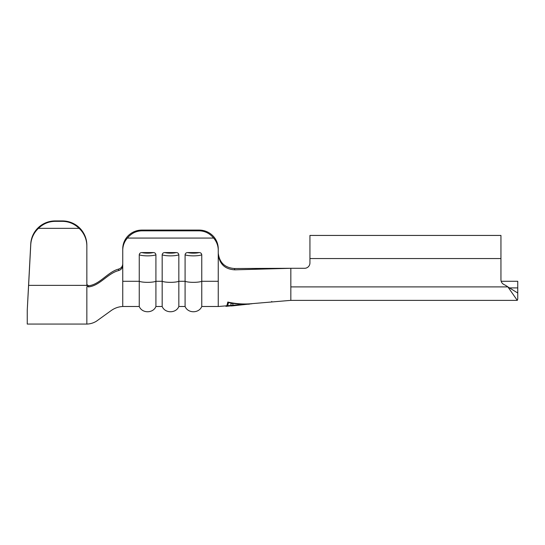 <?xml version="1.0" encoding="UTF-8"?>
<svg xmlns="http://www.w3.org/2000/svg" width="545" height="545" viewBox="0 0 545 545"><rect width="100%" height="100%" fill="white"/><g stroke="black" fill="none" stroke-linecap="round" stroke-linejoin="round"><path stroke-width="0.82" d="M271.737 301.419C261.893 302.482 261.893 302.482 271.737 301.419C261.893 302.482 261.893 302.482 271.737 301.419C281.581 300.581 281.581 300.581 271.737 301.419C281.581 300.581 281.581 300.581 271.737 301.419M162.172 254.808C162.39 253.371 163.262 252.621 164.788 252.56L176.219 252.56C177.738 252.614 178.61 253.364 178.835 254.808A9.17 1.792 180 0 1 170.503 255.857A9.17 1.792 180 0 1 162.172 254.808L162.172 306.488L155.918 306.488L155.918 254.808A9.17 1.792 180 0 1 147.586 255.857A9.17 1.792 180 0 1 139.248 254.808C139.472 253.371 140.344 252.621 141.864 252.56L153.302 252.56C154.821 252.614 155.693 253.364 155.918 254.808M185.089 254.808C185.314 253.371 186.186 252.621 187.705 252.56L199.143 252.56C200.662 252.614 201.534 253.364 201.759 254.808A9.17 1.792 180 0 1 193.427 255.857A9.17 1.792 180 0 1 185.089 254.808L185.089 306.488L178.835 306.488L178.835 254.808M86.846 245.216L86.846 246.067A24.45 24.3 180 0 0 79.12 228.348C74.379 223.777 68.806 221.44 62.396 221.345L62.396 220.923A24.45 24.3 0 0 1 86.846 245.216L86.853 284.51L88.515 285.778L88.508 286.915C99.81 285.771 107.733 273.338 118.551 270.592C121.154 269.789 122.557 268.058 122.754 265.401L122.754 306.488L139.248 306.488L139.248 254.808M509.888 287.91L517.75 287.91L517.75 281.274L501.175 281.274M86.846 246.067L86.846 285.369L28.613 285.362L27.25 310.221L27.25 324.064L86.846 324.064L86.846 286.997L87.248 286.445L86.846 285.369M27.25 310.221L30.752 243.949A24.45 24.3 0 0 1 55.168 220.923L55.168 221.345C48.757 221.44 43.178 223.777 38.443 228.348A24.45 24.3 180 0 0 30.752 244.794L30.752 243.949M62.396 220.923L55.168 220.923M62.396 221.345L55.168 221.345M79.12 228.348L38.443 228.348M28.613 285.362L30.752 244.794M88.508 286.915L87.248 286.445M88.494 285.778L88.133 285.771M118.551 270.592L118.572 269.101C107.719 271.894 99.851 284.606 88.515 285.778M118.572 269.101C121.167 268.29 122.557 266.56 122.754 263.916L122.754 248.82A19.102 18.728 0 0 1 141.85 230.085L199.157 230.085A19.102 18.728 0 0 1 218.252 248.82L218.252 250.312A19.102 18.728 180 0 0 213.613 238.07C209.75 233.376 204.927 230.964 199.157 230.835L199.157 230.085M225.896 306.324C226.577 306.447 227.21 305.023 227.803 302.046C235.42 303.769 243.063 304.342 250.727 303.769L226.666 306.283C227.306 306.426 227.919 305.186 228.491 302.564C235.665 304.062 242.852 304.491 250.039 303.858L251.865 303.783M122.754 281.295L139.248 281.295A9.17 1.792 180 0 0 147.586 282.344A9.17 1.792 180 0 0 155.918 281.295L162.172 281.295A9.17 1.792 180 0 0 170.503 282.344A9.17 1.792 180 0 0 178.835 281.295L185.089 281.295A9.17 1.792 180 0 0 193.427 282.344A9.17 1.792 180 0 0 201.759 281.295L218.252 281.295L218.252 306.488L201.759 306.488L201.759 254.808M517.75 287.91L517.75 298.967L517.294 300.377L290.839 300.377L290.839 268.29L304.587 268.29A5.348 5.348 0 0 0 309.935 262.942A5.348 5.348 0 0 1 304.587 268.29M234.772 269.836L290.839 268.29L234.432 268.528L234.772 269.836C225.01 269.25 219.506 264.107 218.252 254.413L218.252 250.312M141.85 230.085L141.85 230.835C136.08 230.964 131.263 233.376 127.394 238.07L213.613 238.07M127.394 238.07A19.102 18.728 180 0 0 122.754 250.312L122.754 248.82M122.754 265.401L122.754 250.312M141.85 230.835L199.157 230.835M234.432 268.528C224.826 267.772 219.431 262.629 218.252 253.098L218.252 248.82M517.75 292.127L517.294 292.74L507.885 286.902A24.45 24.45 0 0 0 503.962 284.524A5.348 5.348 0 0 1 500.944 279.714L500.944 235.433L309.935 235.433L309.935 262.942M517.294 300.377L507.885 286.902L290.839 286.902M228.491 302.564L228.491 302.141M226.666 306.29L226.666 305.786M250.039 304.015L248.084 304.26M232.899 305.827L250.039 303.96L232.899 305.241L232.899 303.565L230.944 303.313L230.944 305.97L232.899 305.827L232.899 305.241M164.788 252.56A6.874 1.349 0 0 0 170.503 253.159A6.874 1.349 0 0 0 176.219 252.56M187.705 252.56A6.874 1.349 0 0 0 193.427 253.159A6.874 1.349 0 0 0 199.143 252.56M141.864 252.56A6.874 1.349 0 0 0 147.586 253.159A6.874 1.349 0 0 0 153.302 252.56M218.252 281.295L218.252 254.413M309.935 258.548L500.944 258.548M122.754 306.494C118.415 306.726 114.443 308.163 110.833 310.82L96.445 321.196C93.468 323.008 90.272 323.968 86.846 324.077M218.252 306.515L290.601 300.377M178.835 306.488C176.158 313.409 165.053 313.6 162.172 306.488M155.918 306.488C153.234 313.409 142.136 313.6 139.248 306.488M201.759 306.488C199.075 313.409 187.977 313.6 185.089 306.488"/></g></svg>
